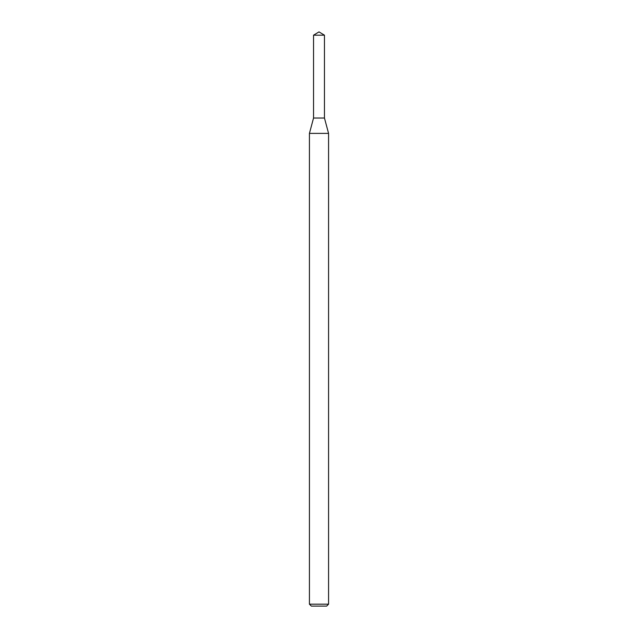 <?xml version="1.0" encoding="UTF-8"?>
<svg xmlns="http://www.w3.org/2000/svg" width="638" height="638" viewBox="0 0 638 638"><rect width="100%" height="100%" fill="white"/><g stroke="black" fill="none" stroke-linecap="round" stroke-linejoin="round"><path stroke-width="0.48" stroke-dasharray="3.19 2.39" d="M324.455 118.03L313.545 118.03L324.455 118.03M328.57 133.39L309.43 133.39M328.57 604.186L309.43 604.186M326.656 606.1L311.344 606.1M324.455 35.178L313.545 35.178"/><path stroke-width="0.96" d="M313.545 35.178L313.545 118.03L324.455 118.03L328.57 133.39L309.43 133.39L313.545 118.03L324.455 118.03L324.455 35.178L313.545 35.178L319 31.9L324.455 35.178M328.57 604.186L326.656 606.1L311.344 606.1L309.43 604.186L328.57 604.186L328.57 133.39M309.43 604.186L309.43 133.39"/></g></svg>
